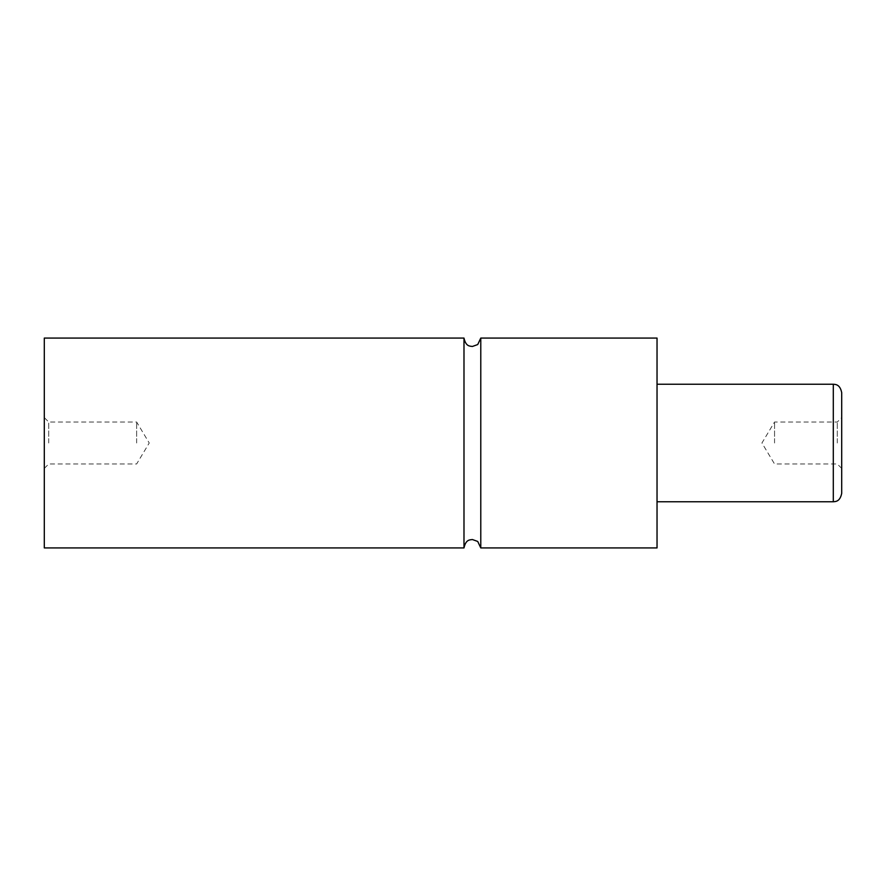 <?xml version="1.0" encoding="UTF-8"?>
<svg xmlns="http://www.w3.org/2000/svg" width="886" height="886" viewBox="0 0 886 886"><rect width="100%" height="100%" fill="white"/><g stroke="black" fill="none" stroke-linecap="round" stroke-linejoin="round"><path stroke-width="0.66" stroke-dasharray="4.43 3.32" d="M463.987 338.075L463.987 547.925M841.7 493.358L841.7 392.642M837.292 443L837.292 422.013L837.292 443M774.552 443L774.552 422.013L774.552 443M44.3 338.075L44.3 547.925M48.708 443L48.708 422.013L48.708 443M136.632 443L136.632 422.013L136.632 443M657.035 338.075L657.035 547.925M480.777 338.075L480.777 547.925M657.035 443L657.035 384.247L657.035 443M833.305 384.247L833.305 501.753M841.7 468.395L837.292 463.987L774.552 463.987L761.938 443L774.552 422.013L837.292 422.013L841.7 417.605M44.3 468.395L48.708 463.987L136.632 463.987L149.236 443L136.632 422.013L48.708 422.013L44.3 417.605"/><path stroke-width="1.33" d="M463.987 547.925L463.987 338.075L44.3 338.075L44.3 547.925L463.987 547.925C465.892 539.197 469.957 539.973 472.382 539.53L477.731 541.457L480.777 547.925L480.777 338.075L477.731 344.543L472.382 346.47C469.957 346.027 465.892 346.803 463.987 338.075M833.305 384.247C835.343 384.458 839.95 384.103 841.7 392.642L841.7 493.358C839.95 501.897 835.343 501.542 833.305 501.753L833.305 384.247L657.035 384.247M480.777 547.925L657.035 547.925L657.035 338.075L480.777 338.075M833.305 501.753L657.035 501.753"/></g></svg>
